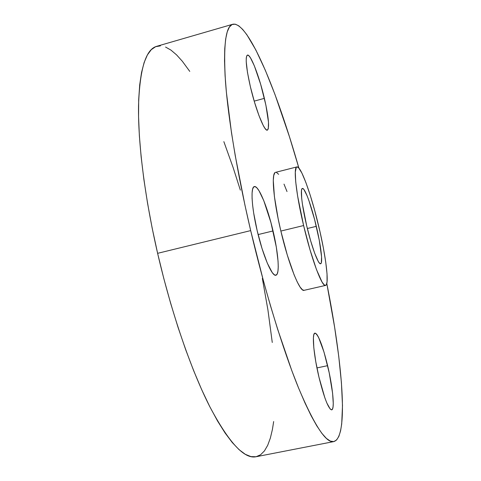 <?xml version="1.0" encoding="UTF-8"?>
<svg xmlns="http://www.w3.org/2000/svg" width="481" height="481" viewBox="0 0 481 481"><rect width="100%" height="100%" fill="white"/><g stroke="black" fill="none" stroke-linecap="round" stroke-linejoin="round"><path stroke-width="0.72" d="M327.621 365.668C332.756 387.013 334.998 409.572 331.68 409.848C328.415 408.922 324.176 398.04 318.969 377.2L315.764 361.646L313.81 347.799L313.396 337.89L313.78 334.902L314.532 333.351L315.608 333.261L316.961 334.608L318.548 337.307L324.014 352.116L329.226 372.877L332.605 393.302L333.261 403.541L333.038 407.01L332.449 409.157L331.493 409.866L330.219 409.072L326.858 403.042L324.909 397.991L318.969 377.2C313.588 354.756 311.766 333.074 314.923 333.141C318.338 334.415 322.571 345.256 327.621 365.668L316.943 367.923L327.621 365.668M273.052 230.946C278.427 253.409 279.996 274.567 275.896 275.222C272.09 276.888 262.963 255.736 257.173 230.706L253.667 212.969L252.615 205.092L252.08 198.334L252.086 192.953L252.621 189.141L253.637 187.013L255.098 186.604L256.92 187.891L259.031 190.765L263.792 200.673L270.971 222.697L276.328 247.162L278.054 261.225L278.246 266.805L277.952 271.116L277.182 273.966L275.95 275.21L274.284 274.753L272.24 272.565L267.34 263.233L262.013 248.485L257.173 230.706C251.569 207.191 250.469 186.941 254.347 186.586C258.519 185.173 267.544 207.161 273.052 230.946L258.117 234.572L273.052 230.946M264.382 98.358C268.663 117.22 269.649 127.808 267.334 130.123C264.508 131.752 255.724 109.734 250.385 86.748L247.487 72.499L246.218 61.616L246.266 58.009L246.753 55.808L247.655 55.074L248.93 55.796L250.517 57.912L254.353 65.855L260.66 84.295L265.903 105.207L268.5 122.264L268.284 128.728L267.562 130.02L266.444 129.906L264.971 128.343L263.185 125.367L258.964 115.584L254.449 101.972L250.385 86.748C246.104 67.599 245.124 57.047 247.444 55.099C250.583 53.764 259.319 76.551 264.382 98.358L254.196 101.13L264.382 98.358M250.679 230.603C237.265 173.394 228.204 118.488 225.481 81.626C223.25 45.112 225.697 25.98 232.828 24.236C248.503 21.11 277.134 91.769 298.893 168.091L289.436 136.7L275.03 94.625L265.326 70.268L255.838 49.946L246.867 34.746L242.701 29.437L238.804 25.86L235.251 24.17L232.095 24.513L229.401 27.038L227.236 31.86L225.661 39.075L224.741 48.749L224.531 60.895L225.072 75.493L226.407 92.448L231.493 132.75L235.233 155.591L244.901 204.936L250.679 230.603L263.642 281.668L270.593 306.15L277.681 329.365L291.793 370.586L298.581 388.035L305.056 403.114L311.135 415.716L316.757 425.787L321.861 433.339L326.419 438.425L330.405 441.137L333.808 441.6L336.628 439.947L338.871 436.345L340.56 430.946L341.708 423.923L342.49 405.639L341.426 382.702L338.726 356.211L334.602 327.098L326.797 283.453C342.328 361.285 349.158 437.217 333.784 441.6C326.196 443.41 314.454 425.535 298.557 387.981C283.02 349.94 264.893 291.101 250.679 230.603L157.618 253.325L250.679 230.603M232.798 24.242L156.764 46.296C145.827 49.176 139.749 69.011 138.528 105.796C137.993 142.857 144.697 197.222 157.618 253.325C171.32 312.644 191.101 369.817 209.674 406.445C228.854 442.562 244.312 459.325 256.048 456.74L250.986 456.625L245.298 454.304L239.063 449.657L232.311 442.58L225.114 433.026L217.544 420.983L209.704 406.499L201.695 389.67L193.651 370.665L185.696 349.723L177.976 327.146L170.635 303.277L163.805 278.529L157.618 253.325L152.17 228.114L147.571 203.355L143.879 179.461L141.137 156.824L139.37 135.798L138.558 116.655L138.684 99.627L139.7 84.872L141.54 72.481L144.132 62.5L147.402 54.912L151.262 49.675L155.628 46.693L160.42 45.863M316.306 226.341C320.923 245.581 323.088 263.456 320.611 263.756C318.362 264.905 311.622 246.825 306.68 225.739L302.423 204.148L301.695 198.437L301.455 190.644L301.93 188.829L302.777 188.468L303.944 189.544L307.052 195.665L308.862 200.433L314.544 219.282L319.264 240.199L321.573 256.842L321.326 262.782L320.635 263.75L319.588 263.269L318.218 261.321L314.7 253.289L310.63 240.753L306.68 225.739C301.888 205.718 300.012 188.51 302.393 188.438C304.84 187.5 311.568 206.157 316.306 226.341L307.347 228.505L316.306 226.341M303.613 225.547C295.995 193.717 293.182 166.943 296.885 166.913C300.847 165.536 311.423 195.16 318.777 226.497C325.962 256.391 329.503 284.83 325.553 285.419C322.096 287.313 311.478 259.115 303.613 225.547L280.862 231.06L303.613 225.547L309.98 249.705L316.51 269.637L322.054 282.046L324.176 284.86L325.763 285.341L326.34 284.728L327.056 281.86L327.032 273.851L325.745 262.169L323.346 247.823L320.039 231.938L314.658 210.329L310.257 195.298L305.886 182.521L301.882 173.034L298.581 167.749L296.927 166.901L296.296 167.334L295.286 172.114L295.719 181.926L297.619 196.056L303.613 225.547M296.885 166.913L275.553 172.36C271.176 172.565 273.298 199.387 280.862 231.06C288.642 264.472 299.916 292.37 304.088 290.326L325.553 285.419M304.112 290.32L302.483 289.821L300.102 287.079L297.276 282.04L294.107 274.837L287.295 255.074L280.862 231.06L278.162 218.795L274.404 196.543L273.28 180.429L273.743 175.481L274.837 172.817M276.503 172.457L278.649 174.326M284.006 184.115L287.007 191.552M256.078 456.734L260.57 454.779L264.442 450.907L267.707 445.28L270.358 438.065L272.42 429.419L273.665 421.548M272.27 342.472L267.941 310.029L262.343 278.385M240.356 190.133L233.135 167.574L223.851 141.642M189.767 71.392L182.353 61.285L176.593 54.906L170.971 50.114L165.56 47.054M333.784 441.6L256.048 456.74"/></g></svg>
